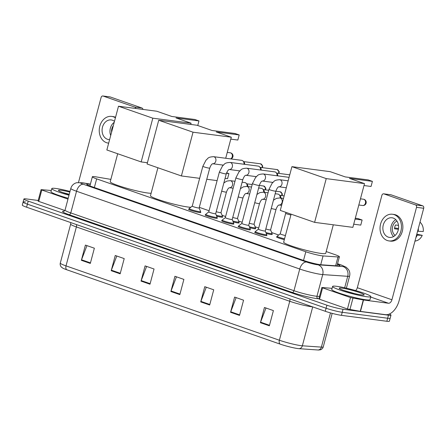 <?xml version="1.0" encoding="UTF-8"?>
<svg xmlns="http://www.w3.org/2000/svg" width="446" height="446" viewBox="0 0 446 446"><rect width="100%" height="100%" fill="white"/><g stroke="black" fill="none" stroke-linecap="round" stroke-linejoin="round"><path stroke-width="0.67" d="M222.325 216.828A6.328 0.63 -165.1 0 1 222.649 217.141A6.328 0.63 -165.1 0 1 221.311 217.174A6.328 0.63 -165.1 0 1 216.684 216.204M238.855 222.587A6.328 0.63 -165.1 0 1 239.184 222.9A6.328 0.63 -165.1 0 1 237.841 222.933A6.328 0.63 -165.1 0 1 233.213 221.963M255.385 228.346A6.328 0.63 -165.1 0 1 255.714 228.659A6.328 0.63 -165.1 0 1 254.371 228.698A6.328 0.63 -165.1 0 1 249.749 227.722M271.921 234.105A6.328 0.63 -165.1 0 1 272.244 234.418A6.328 0.63 -165.1 0 1 270.9 234.457A6.328 0.63 -165.1 0 1 266.279 233.481M266.596 235.215A6.328 0.63 -165.1 0 1 266.925 235.527A6.328 0.63 -165.1 0 1 265.582 235.56A6.328 0.63 -165.1 0 1 258.702 233.955A6.328 0.63 -165.1 0 1 254.694 232.271A6.328 0.63 -165.1 0 1 255.129 232.16M250.067 229.45A6.328 0.63 -165.1 0 1 250.396 229.762A6.328 0.63 -165.1 0 1 249.052 229.802A6.328 0.63 -165.1 0 1 242.172 228.196A6.328 0.63 -165.1 0 1 238.158 226.512A6.328 0.63 -165.1 0 1 238.599 226.401M200.471 212.168A6.328 0.63 -165.1 0 1 200.8 212.486A6.328 0.63 -165.1 0 1 199.457 212.519A6.328 0.63 -165.1 0 1 192.577 210.913A6.328 0.63 -165.1 0 1 188.569 209.23A6.328 0.63 -165.1 0 1 189.004 209.118M217.007 217.932A6.328 0.63 -165.1 0 1 217.33 218.245A6.328 0.63 -165.1 0 1 215.987 218.278A6.328 0.63 -165.1 0 1 209.113 216.672A6.328 0.63 -165.1 0 1 205.099 214.989A6.328 0.63 -165.1 0 1 205.539 214.877M233.537 223.691A6.328 0.63 -165.1 0 1 233.86 224.004A6.328 0.63 -165.1 0 1 232.522 224.043A6.328 0.63 -165.1 0 1 225.643 222.431A6.328 0.63 -165.1 0 1 221.629 220.748A6.328 0.63 -165.1 0 1 222.069 220.642M110.859 179.381L96.264 176.9A11.869 1.176 14.9 0 0 94.881 176.688A11.869 1.176 14.9 0 0 92.367 176.755A11.869 1.176 14.9 0 0 96.659 178.868L305.822 251.756A11.869 1.176 14.9 0 0 323.06 255.926L337.984 256.963A11.869 1.176 14.9 0 0 339.395 256.779A11.869 1.176 14.9 0 0 335.097 254.666L326.188 251.561M278.705 235.014L271.675 232.561M258.686 228.04L255.14 226.802M242.15 222.275L238.61 221.043M225.62 216.516L222.08 215.284M209.09 210.757L199.301 207.345M284.336 239.619A6.328 0.63 -165.1 0 1 276.542 236.926A6.328 0.63 -165.1 0 1 276.983 236.815M90.343 184.349A11.869 1.176 14.9 0 0 89.278 184.192A11.869 1.176 14.9 0 0 86.758 184.259A11.869 1.176 14.9 0 0 91.051 186.372L304.105 260.615A11.869 1.176 14.9 0 0 321.343 264.785L338.503 265.978A11.869 1.176 14.9 0 0 339.913 265.794A11.869 1.176 14.9 0 0 337.382 264.327M389.364 314.034A11.869 1.176 -165.1 0 1 390.991 315.127A11.869 1.176 -165.1 0 1 388.477 315.194L343.035 309.251A11.869 1.176 -165.1 0 1 326.907 305.198L28.215 201.113A11.869 1.176 -165.1 0 1 23.917 199A11.869 1.176 -165.1 0 1 26.437 198.933L38.2 200.471M390.991 315.127L390.183 318.165A11.869 1.176 -165.1 0 1 387.669 318.238L342.221 312.295A11.869 1.176 -165.1 0 1 326.098 308.242L27.401 204.156A11.869 1.176 -165.1 0 1 23.108 202.044A11.869 1.176 -165.1 0 1 25.628 201.977M23.108 202.044L22.3 205.088A11.869 1.176 -165.1 0 0 26.593 207.2L325.285 311.28A11.869 1.176 -165.1 0 0 341.413 315.339L386.86 321.276A11.869 1.176 -165.1 0 0 389.375 321.209L390.183 318.165A11.869 1.176 -165.1 0 1 387.669 318.238L342.221 312.295A11.869 1.176 -165.1 0 1 326.098 308.242L27.401 204.156A11.869 1.176 -165.1 0 1 23.108 202.044L23.917 199M269.351 325.809L273.398 310.594L264.45 307.472L260.403 322.692L269.351 325.809M265.983 308.008L260.57 322.168A3.167 1.907 109.2 0 0 260.403 322.692M239.513 315.411L243.561 300.197L234.607 297.075L230.56 312.295L239.513 315.411M236.146 297.61L230.733 311.765A3.167 1.907 109.2 0 0 230.56 312.295M209.676 305.014L213.723 289.8L204.77 286.678L200.722 301.892L209.676 305.014M206.303 287.213L200.89 301.368A3.167 1.907 109.2 0 0 200.722 301.892M90.315 263.424L94.362 248.205L85.409 245.088L81.362 260.302L90.315 263.424M86.948 245.623L81.534 259.778A3.167 1.907 109.2 0 0 81.362 260.302M120.152 273.822L124.205 258.602L115.252 255.486L111.205 270.7L120.152 273.822M116.785 256.021L111.372 270.176A3.167 1.907 109.2 0 0 111.205 270.7M149.995 284.219L154.043 269.005L145.089 265.883L141.042 281.097L149.995 284.219M146.628 266.418L141.209 280.573A3.167 1.907 109.2 0 0 141.042 281.097M179.833 294.616L183.88 279.402L174.932 276.28L170.879 291.494L179.833 294.616M176.465 276.815L171.052 290.97A3.167 1.907 109.2 0 0 170.879 291.494M317.998 349.987A3.958 3.501 -86 0 0 321.382 347.116A15.822 1.572 14.9 0 0 323.261 346.871C322.742 349.107 319.983 350.032 320.367 349.787L318.667 350.015A12.973 1.288 -165.1 0 1 317.998 349.987L298.971 348.672A12.973 1.288 -165.1 0 1 280.121 344.111L66.772 269.763A12.973 1.288 -165.1 0 1 62.719 268.085L61.364 267.048C61.609 267.466 59.647 265.37 60.294 263.073A15.822 1.572 14.9 0 0 66.019 265.888A3.958 2.381 109.2 0 0 66.772 269.763M69.013 195.209A19.78 1.962 -165.1 0 1 51.792 188.602A19.78 1.962 -165.1 0 1 55.99 188.485A19.78 1.962 -165.1 0 1 70.016 191.423M68.205 198.253A19.78 1.962 -165.1 0 1 50.983 191.641L51.792 188.602M69.186 194.545A12.895 1.282 -165.1 0 1 58.476 190.509A12.895 1.282 -165.1 0 1 61.18 190.297A12.895 1.282 -165.1 0 1 69.844 192.087M69.253 194.305L62.814 192.538M67.97 199.111L41.796 189.99L38.763 201.402L38.044 201.051L41.082 189.639L41.796 189.99M64.887 210.506L38.763 201.402M102.87 95.985L110.045 96.921A1.979 1.567 97.4 0 1 110.296 96.983L103.121 96.046A1.979 1.567 -82.6 0 0 102.87 95.985A1.979 1.567 -82.6 0 0 101.119 97.429L78.507 182.425M135.79 108.484A1.979 1.567 -82.6 0 0 134.748 107.068L141.923 108.004L110.296 96.983M141.923 108.004A1.979 1.567 97.4 0 1 142.965 109.421M134.748 107.068L103.121 96.046M51.29 190.503L41.082 189.639M114.471 121.351A9.89 7.838 -82.6 0 0 112.481 120.236A9.89 7.838 -82.6 0 0 111.227 119.941A9.89 7.838 -82.6 0 0 102.307 127.93A9.89 7.838 -82.6 0 0 107.419 139.258A9.89 7.838 -82.6 0 0 108.668 139.553A9.89 7.838 -82.6 0 0 109.616 139.604M114.215 122.31A9.89 7.838 -82.6 0 0 110.708 135.495M113.34 125.605A7.911 6.272 -82.6 0 0 111.584 132.2M115.553 117.292A13.452 10.659 -82.6 0 0 114.823 117.003A13.452 10.659 -82.6 0 0 113.128 116.596L111.69 116.412A13.452 10.659 -82.6 0 0 99.553 127.277A13.452 10.659 -82.6 0 0 106.505 142.681A13.452 10.659 -82.6 0 0 108.205 143.082A13.452 10.659 -82.6 0 0 108.679 143.133L108.205 143.082M115.414 117.822A13.452 10.659 -82.6 0 0 113.39 116.813A13.452 10.659 -82.6 0 0 111.69 116.412M151.122 193.252A21.759 2.163 -165.1 0 1 147.682 193.006A21.759 2.163 -165.1 0 1 124.038 187.482A21.759 2.163 -165.1 0 1 110.246 181.689L117.683 153.742M176.014 117.934L198.972 120.933L194.796 119.478L171.833 116.478L156.763 111.227L118.497 106.226L152.811 118.184L191.083 123.185L176.014 117.934M197.756 125.51L198.972 120.933M191.083 123.185L190.749 124.428M152.811 118.184L141.176 161.926L147.414 162.745M141.176 161.926L106.856 149.973L118.497 106.226M190.793 207.273A21.759 2.163 -165.1 0 1 187.905 207.022A21.759 2.163 -165.1 0 1 164.262 201.497A21.759 2.163 -165.1 0 1 150.469 195.705L157.906 167.757M216.238 131.949L239.195 134.948L235.02 133.493L212.056 130.494L196.987 125.242L158.72 120.242L193.034 132.2L231.307 137.201L216.238 131.949M230.794 139.124L237.841 140.044L239.195 134.948M231.307 137.201L225.704 158.258M193.034 132.2L181.399 175.947L199.652 178.328M206.777 179.259L217.113 180.613M181.399 175.947L147.08 163.989L158.72 120.242M226.451 173.277L228.915 173.6L227.555 178.695L225.074 178.372M228.915 173.6L226.624 172.803M333.307 224.806L325.725 253.311A21.759 2.163 -165.1 0 1 321.109 253.434A21.759 2.163 -165.1 0 1 297.465 247.909A21.759 2.163 -165.1 0 1 283.673 242.122L291.11 214.175M349.441 178.367L372.399 181.366L368.223 179.911L345.26 176.911L330.191 171.66L291.924 166.659L326.238 178.612L364.51 183.613L349.441 178.367M363.997 185.542L371.044 186.461L372.399 181.366M364.51 183.613L352.87 227.36L314.603 222.359L280.283 210.4L291.924 166.659M326.238 178.612L314.603 222.359M355.066 219.092L362.119 220.012L360.758 225.113L353.711 224.187M355.3 218.211L357.937 218.557L362.119 220.012M212.647 163.732L212.742 163.738C212.831 164.083 211.739 162.868 209.743 168.103A3.562 0.351 -165.1 0 1 208.99 168.12A3.562 0.351 -165.1 0 1 204.324 166.966A3.562 0.351 -165.1 0 1 202.863 166.269L192.254 206.136L189.176 208.533A5.932 0.591 -165.1 0 0 189.154 208.572A5.932 0.591 -165.1 0 0 192.912 210.15A5.932 0.591 -165.1 0 0 199.362 211.655A5.932 0.591 -165.1 0 0 200.622 211.621A5.932 0.591 -165.1 0 0 200.616 211.577L199.139 207.953A3.562 0.351 -165.1 0 1 199.133 207.97A3.562 0.351 -165.1 0 1 198.381 207.987A3.562 0.351 -165.1 0 1 194.512 207.083A3.562 0.351 -165.1 0 1 192.254 206.136A3.562 0.351 -165.1 0 1 192.271 206.113M223.262 165.12L212.714 163.743A3.562 2.821 97.4 0 0 215.847 160.922A3.562 2.821 97.4 0 0 214.186 156.847A3.562 2.821 97.4 0 0 214.024 156.78A3.562 2.821 97.4 0 0 213.573 156.674L241.654 160.343A3.562 2.821 97.4 0 1 242.1 160.448A3.562 2.821 97.4 0 1 243.092 161.101A3.562 2.821 97.4 0 1 243.99 164.251M243.092 161.101L244.001 162.06A2.57 2.04 97.4 0 1 244.648 164.334M215.663 213.701A3.562 0.351 -165.1 0 1 215.669 213.729A3.562 0.351 -165.1 0 1 214.911 213.751A3.562 0.351 -165.1 0 1 211.042 212.842A3.562 0.351 -165.1 0 1 208.784 211.895A3.562 0.351 -165.1 0 1 208.8 211.872M229.183 169.497L229.272 169.497C229.367 169.848 228.268 168.627 226.273 173.862L215.669 213.729L217.146 217.336A5.932 0.591 -165.1 0 1 217.152 217.38A5.932 0.591 -165.1 0 1 215.892 217.414A5.932 0.591 -165.1 0 1 209.442 215.909A5.932 0.591 -165.1 0 1 205.684 214.331A5.932 0.591 -165.1 0 1 205.712 214.292L208.789 211.883M239.792 170.879L229.25 169.502A3.562 2.821 97.4 0 0 232.377 166.681A3.562 2.821 97.4 0 0 230.721 162.606A3.562 2.821 97.4 0 0 230.554 162.539A3.562 2.821 97.4 0 0 230.103 162.433L258.184 166.102A3.562 2.821 97.4 0 1 258.63 166.207A3.562 2.821 97.4 0 1 259.622 166.865A3.562 2.821 97.4 0 1 260.52 170.01M259.622 166.865L260.531 167.819A2.57 2.04 97.4 0 1 261.178 170.093M232.193 219.46A3.562 0.351 -165.1 0 1 232.199 219.488A3.562 0.351 -165.1 0 1 231.441 219.51A3.562 0.351 -165.1 0 1 227.571 218.607A3.562 0.351 -165.1 0 1 225.319 217.659A3.562 0.351 -165.1 0 1 225.336 217.637M242.808 179.621L232.199 219.488L233.676 223.095A5.932 0.591 -165.1 0 1 233.682 223.139A5.932 0.591 -165.1 0 1 232.422 223.178A5.932 0.591 -165.1 0 1 225.977 221.668A5.932 0.591 -165.1 0 1 222.214 220.09A5.932 0.591 -165.1 0 1 222.242 220.051L225.319 217.642L235.923 177.792A3.562 0.351 -165.1 0 0 237.383 178.484A3.562 0.351 -165.1 0 0 242.05 179.643A3.562 0.351 -165.1 0 0 242.808 179.621C244.804 174.386 245.897 175.607 245.802 175.256L245.713 175.256M256.322 176.644L245.779 175.261A3.562 2.821 97.4 0 0 248.913 172.446A3.562 2.821 97.4 0 0 247.251 168.365A3.562 2.821 97.4 0 0 247.084 168.304A3.562 2.821 97.4 0 0 246.632 168.192L274.714 171.866A3.562 2.821 97.4 0 1 275.165 171.972A3.562 2.821 97.4 0 1 276.158 172.624A3.562 2.821 97.4 0 1 277.05 175.769M276.158 172.624L277.061 173.583A2.57 2.04 97.4 0 1 277.707 175.852M262.242 181.015L262.332 181.02C262.426 181.366 261.334 180.145 259.338 185.385A3.562 0.351 -165.1 0 1 258.58 185.402A3.562 0.351 -165.1 0 1 253.919 184.248A3.562 0.351 -165.1 0 1 252.458 183.551L241.849 223.418L238.772 225.81A5.932 0.591 -165.1 0 0 238.744 225.849A5.932 0.591 -165.1 0 0 242.507 227.432A5.932 0.591 -165.1 0 0 248.957 228.937A5.932 0.591 -165.1 0 0 250.212 228.904A5.932 0.591 -165.1 0 0 250.206 228.854L248.734 225.236A3.562 0.351 -165.1 0 1 248.729 225.247A3.562 0.351 -165.1 0 1 247.976 225.269A3.562 0.351 -165.1 0 1 244.107 224.366A3.562 0.351 -165.1 0 1 241.849 223.418A3.562 0.351 -165.1 0 1 241.866 223.396M265.259 230.983A3.562 0.351 -165.1 0 1 265.259 231.011A3.562 0.351 -165.1 0 1 264.506 231.028A3.562 0.351 -165.1 0 1 260.637 230.125A3.562 0.351 -165.1 0 1 258.379 229.177A3.562 0.351 -165.1 0 1 258.396 229.155M278.772 186.774L278.867 186.779C278.956 187.125 277.864 185.91 275.868 191.144L265.259 231.011L266.741 234.618A5.932 0.591 -165.1 0 1 266.747 234.663A5.932 0.591 -165.1 0 1 265.487 234.696A5.932 0.591 -165.1 0 1 259.037 233.191A5.932 0.591 -165.1 0 1 255.274 231.613A5.932 0.591 -165.1 0 1 255.302 231.574L258.385 229.166M216.293 215.24A5.932 0.591 -165.1 0 0 221.21 216.31A5.932 0.591 -165.1 0 0 222.47 216.277A5.932 0.591 -165.1 0 0 222.465 216.232L220.993 212.608A3.562 0.351 -165.1 0 1 220.987 212.625A3.562 0.351 -165.1 0 1 220.229 212.642A3.562 0.351 -165.1 0 1 216.21 211.694M242.122 182.202L244.776 182.548A3.562 2.821 97.4 0 1 246.22 183.306L247.123 184.265A2.57 2.04 97.4 0 1 247.77 186.54M246.22 183.306A3.562 2.821 97.4 0 1 247.112 186.45M237.517 218.356A3.562 0.351 -165.1 0 1 237.517 218.384A3.562 0.351 -165.1 0 1 236.765 218.406A3.562 0.351 -165.1 0 1 232.74 217.453M240.388 188.703L243.332 186.857L246.811 186.411A3.562 2.821 97.4 0 1 247.43 186.584A3.562 2.821 97.4 0 1 249.035 190.877A3.562 2.821 97.4 0 1 245.958 193.48C246.075 193.826 244.977 192.605 242.986 197.84L237.517 218.384L238.995 221.991A5.932 0.591 -165.1 0 1 239 222.036A5.932 0.591 -165.1 0 1 237.746 222.069A5.932 0.591 -165.1 0 1 232.823 221.004M258.652 187.961L261.306 188.307A3.562 2.821 97.4 0 1 262.75 189.071L263.653 190.024A2.57 2.04 97.4 0 1 264.3 192.298M262.75 189.071A3.562 2.821 97.4 0 1 263.642 192.215M254.047 224.115A3.562 0.351 -165.1 0 1 254.047 224.143A3.562 0.351 -165.1 0 1 253.295 224.165A3.562 0.351 -165.1 0 1 249.269 223.212M256.918 194.462L259.867 192.616L263.341 192.176A3.562 2.821 97.4 0 1 263.96 192.349A3.562 2.821 97.4 0 1 265.565 196.641A3.562 2.821 97.4 0 1 262.488 199.245C262.605 199.585 261.512 198.364 259.516 203.605L254.047 224.143L255.53 227.75A5.932 0.591 -165.1 0 1 255.536 227.8A5.932 0.591 -165.1 0 1 254.276 227.834A5.932 0.591 -165.1 0 1 249.353 226.763M275.182 193.72L277.836 194.066A3.562 2.821 97.4 0 1 279.28 194.83L280.188 195.783A2.57 2.04 97.4 0 1 280.829 198.057M279.28 194.83A3.562 2.821 97.4 0 1 280.172 197.974M265.888 232.522A5.932 0.591 -165.1 0 0 270.806 233.593A5.932 0.591 -165.1 0 0 272.066 233.559A5.932 0.591 -165.1 0 0 272.06 233.509L270.583 229.891A3.562 0.351 -165.1 0 1 270.583 229.902A3.562 0.351 -165.1 0 1 269.824 229.924A3.562 0.351 -165.1 0 1 265.805 228.976M285.429 235.527A3.562 0.351 -165.1 0 1 281.928 234.607A3.562 0.351 -165.1 0 1 280.233 233.832A3.562 0.351 -165.1 0 1 280.244 233.81M284.548 238.822A5.932 0.591 -165.1 0 1 277.128 236.269A5.932 0.591 -165.1 0 1 277.156 236.229L280.233 233.821M350.489 297.56L363.518 299.991L360.48 311.403L347.451 308.972L350.489 297.56L322.586 287.837L319.553 299.249L318.834 298.892L321.873 287.486L322.586 287.837M347.451 308.972L319.553 299.249M360.48 311.403L385.489 314.67A15.822 9.522 109.2 0 0 399.103 300.704L423.7 208.271L416.525 207.334L391.928 299.768A3.958 2.381 -70.8 0 1 388.527 303.258L363.518 299.991M383.66 193.826L390.835 194.768A1.979 1.567 97.4 0 1 391.086 194.824L383.911 193.887A1.979 1.567 -82.6 0 0 383.66 193.826A1.979 1.567 -82.6 0 0 381.91 195.27L357.313 287.709A3.958 2.381 -70.8 0 1 355.613 290.569M416.525 207.334A1.979 1.567 -82.6 0 0 415.538 204.909L422.713 205.846L391.086 194.824M422.713 205.846A1.979 1.567 97.4 0 1 423.7 208.271M415.538 204.909L383.911 193.887M332.075 288.345L321.873 287.486M393.266 218.077A9.89 7.838 -82.6 0 0 392.017 217.782A9.89 7.838 -82.6 0 0 383.097 225.776A9.89 7.838 -82.6 0 0 388.21 237.099A9.89 7.838 -82.6 0 0 389.458 237.395A9.89 7.838 -82.6 0 0 398.378 229.4A9.89 7.838 -82.6 0 0 393.266 218.077M395.786 219.655A9.89 7.838 -82.6 0 0 393.578 236.553M398.507 225.381L395.513 224.985A7.911 6.272 97.4 0 0 394.498 228.792L398.401 229.3M396.996 221.138A7.911 6.272 -82.6 0 0 392.413 227.806A7.911 6.272 -82.6 0 0 395.128 235.427M388.996 240.924L390.428 241.113A13.452 10.659 -82.6 0 0 402.565 230.242A13.452 10.659 -82.6 0 0 395.613 214.844A13.452 10.659 -82.6 0 0 393.918 214.442L392.48 214.253A13.452 10.659 -82.6 0 0 380.343 225.124A13.452 10.659 -82.6 0 0 387.295 240.522A13.452 10.659 -82.6 0 0 388.996 240.924A13.452 10.659 -82.6 0 0 401.132 230.058A13.452 10.659 -82.6 0 0 394.18 214.654A13.452 10.659 -82.6 0 0 392.48 214.253M398.523 228.497L394.587 227.939M415.878 237.657A13.057 10.347 -82.6 0 0 417.188 235.131L422.239 235.332L416.793 234.222M416.575 235.053L417.188 235.131M419.998 222.175A10.286 8.151 -82.6 0 1 423.254 231.53L417.584 231.251M418.197 231.329A13.057 10.347 -82.6 0 0 418.342 228.402M414.947 241.169L416.313 240.818A10.286 8.151 -82.6 0 0 422.239 235.332M366.618 296.729A19.78 1.962 -165.1 0 1 345.12 291.706A19.78 1.962 -165.1 0 1 332.582 286.443A19.78 1.962 -165.1 0 1 336.78 286.332A19.78 1.962 -165.1 0 1 358.272 291.35A19.78 1.962 -165.1 0 1 370.81 296.612A19.78 1.962 -165.1 0 1 366.618 296.729M370.81 296.612L370.002 299.656A19.78 1.962 -165.1 0 1 365.809 299.773A19.78 1.962 -165.1 0 1 344.312 294.75A19.78 1.962 -165.1 0 1 331.774 289.487L332.582 286.443M341.97 288.138A12.895 1.282 -165.1 0 1 356.566 291.589A12.895 1.282 -165.1 0 1 364.064 294.951A12.895 1.282 -165.1 0 1 361.427 294.918A12.895 1.282 -165.1 0 1 348.003 291.823A12.895 1.282 -165.1 0 1 339.267 288.356A12.895 1.282 -165.1 0 1 341.97 288.138M353.957 293.429L343.598 290.385M94.357 187.526L96.659 178.868M335.637 265.777L337.984 256.963M320.719 264.729L323.06 255.926M303.52 260.408L305.822 251.756M90.387 184.187L83.084 182.949A7.911 0.786 14.9 0 0 82.164 182.81A7.911 0.786 14.9 0 0 83.346 184.265L306.547 262.036A7.911 0.786 14.9 0 0 317.301 264.746A7.911 0.786 14.9 0 0 318.037 264.818L343.041 266.552A7.911 0.786 14.9 0 0 341.112 265.019L337.533 263.77M346.375 288.177L349.597 276.074A15.822 1.572 -165.1 0 1 347.724 276.314L322.726 274.585A15.822 1.572 -165.1 0 1 321.243 274.429A15.822 1.572 -165.1 0 1 299.74 269.022L76.539 191.245A15.822 1.572 -165.1 0 1 70.814 188.429L65.049 210.111A15.822 1.572 14.9 0 0 70.769 212.926L293.97 290.703A15.822 1.572 14.9 0 0 315.473 296.111A15.822 1.572 14.9 0 0 316.955 296.267L319.487 296.445M318.873 298.759L318.126 298.708A17.801 1.767 -165.1 0 1 292.269 292.448L69.069 214.677A1.979 1.187 109.2 0 0 70.769 212.926L76.539 191.245A7.911 4.761 -70.8 0 1 83.346 184.265M318.126 298.708A1.979 1.751 94 0 1 316.955 296.267L322.726 274.585A7.911 7.002 -86 0 0 318.037 264.818M69.069 214.677A17.801 1.767 -165.1 0 1 64.196 211.198M28.215 201.113L26.593 207.2M326.907 305.198L325.285 311.28M343.035 309.251L341.413 315.339M388.477 315.194L386.86 321.276M306.547 262.036A7.911 4.761 -70.8 0 0 299.74 269.022L293.97 290.703A1.979 1.187 109.2 0 1 292.269 292.448M343.041 266.552A7.911 7.002 -86 0 1 347.724 276.314L344.669 287.787M341.112 265.019A7.911 4.761 -70.8 0 1 341.692 265.158L337.55 263.714M83.084 182.949A7.911 5.346 -80.4 0 0 82.387 182.754L90.404 184.12M289.867 298.943A3.958 2.381 -70.8 0 1 289.738 301.279L76.383 226.936A15.822 1.572 -165.1 0 1 70.658 224.121L60.294 263.073M312.501 306.826A15.822 1.572 -165.1 0 1 311.241 306.692A15.822 1.572 -165.1 0 1 289.738 301.279L279.374 340.231A15.822 1.572 14.9 0 0 302.355 345.795L321.382 347.116L330.486 312.902M298.971 348.672A3.958 3.501 -86 0 0 302.355 345.795L312.707 306.898M280.121 344.111A3.958 2.381 -70.8 0 1 279.374 340.231L66.019 265.888L76.383 226.936A3.958 2.381 -70.8 0 0 76.511 224.594M179.978 294.081L171.052 290.97M150.135 283.684L141.209 280.573M120.297 273.286L111.372 270.176M90.454 262.889L81.534 259.778M209.815 304.479L200.89 301.368M239.653 314.876L230.733 311.765M269.495 325.273L260.57 322.168M230.588 158.899A3.167 2.509 -82.6 0 0 232.232 156.775A3.167 2.509 -82.6 0 0 230.654 152.9A3.167 2.509 -82.6 0 0 230.253 152.805A3.167 3.167 0 0 1 230.877 158.938M363.858 199.317A3.167 2.509 -82.6 0 0 363.457 199.223A3.167 3.167 0 0 1 366.127 203.092A3.167 3.167 0 0 1 362.637 205.5A3.167 2.509 -82.6 0 0 365.436 203.192A3.167 2.509 -82.6 0 0 363.858 199.317M262.399 167.651L262.722 165.945L260.514 163.805A2.57 2.04 97.4 0 1 260.838 163.883A2.57 2.04 97.4 0 1 261.913 167.59M278.934 173.41L279.252 171.704L277.044 169.564A2.57 2.04 97.4 0 1 277.367 169.642A2.57 2.04 97.4 0 1 278.443 173.349M226.273 173.862A3.562 0.351 -165.1 0 1 225.52 173.884A3.562 0.351 -165.1 0 1 220.854 172.725A3.562 0.351 -165.1 0 1 219.393 172.033L222.571 165.867C224.829 164.234 223.898 162.823 230.103 162.433M252.458 183.551L255.63 177.385C257.888 175.757 256.963 174.341 263.168 173.957A3.562 2.821 97.4 0 1 263.614 174.063A3.562 2.821 97.4 0 1 263.781 174.13A3.562 2.821 97.4 0 1 265.442 178.205A3.562 2.821 97.4 0 1 262.309 181.026L272.852 182.403M275.868 191.144A3.562 0.351 -165.1 0 1 275.115 191.161A3.562 0.351 -165.1 0 1 270.449 190.007A3.562 0.351 -165.1 0 1 268.988 189.31L272.16 183.15C274.424 181.516 273.493 180.1 279.698 179.716A3.562 2.821 97.4 0 1 280.144 179.822A3.562 2.821 97.4 0 1 280.311 179.889A3.562 2.821 97.4 0 1 281.972 183.964A3.562 2.821 97.4 0 1 278.845 186.785L286.31 187.76M265.526 189.857L265.844 188.151L263.636 186.01A2.57 2.04 97.4 0 1 263.965 186.088A2.57 2.04 97.4 0 1 265.036 189.795M223.859 182.944L226.802 181.098L230.281 180.652A3.562 2.821 97.4 0 1 230.9 180.825A3.562 2.821 97.4 0 1 232.505 185.118A3.562 2.821 97.4 0 1 229.428 187.721C229.545 188.067 228.447 186.846 226.451 192.081A3.562 0.351 -165.1 0 1 225.698 192.103A3.562 0.351 -165.1 0 1 221.673 191.15M282.056 195.616L282.374 193.91L280.172 191.769A2.57 2.04 97.4 0 1 280.495 191.847A2.57 2.04 97.4 0 1 281.571 195.554M242.986 197.84A3.562 0.351 -165.1 0 1 242.228 197.862A3.562 0.351 -165.1 0 1 238.203 196.909M259.516 203.605A3.562 0.351 -165.1 0 1 258.758 203.621A3.562 0.351 -165.1 0 1 254.738 202.674M273.454 200.226L276.397 198.381L279.876 197.935A3.562 2.821 97.4 0 1 280.489 198.108A3.562 2.821 97.4 0 1 282.101 202.4A3.562 2.821 97.4 0 1 279.023 205.004L281.632 205.344M278.951 204.993L279.045 204.998C279.135 205.344 278.042 204.129 276.046 209.364A3.562 0.351 -165.1 0 1 275.293 209.386A3.562 0.351 -165.1 0 1 271.268 208.433M290.892 214.983A3.562 0.351 -165.1 0 1 287.157 213.985A3.562 0.351 -165.1 0 1 285.696 213.294L285.964 212.38M391.928 299.768L357.313 287.709M388.527 303.258L370.698 297.047M360.251 311.369L363.284 299.957M352.948 298.201L349.909 309.613M89.914 185.965L92.367 176.755M336.975 265.872L339.395 256.779M82.387 182.754L76.595 182.709L75.045 183.289C72.893 184.388 71.483 186.099 70.814 188.429M63.951 211.292L65.049 210.111M349.597 276.074C350.171 273.721 349.803 271.536 348.482 269.512L346.196 267.232L341.692 265.158M323.261 346.871L332.175 313.365M70.741 222.587L70.658 224.121M227.254 152.415L230.253 152.805M360.463 198.832L363.457 199.223M358.818 204.998L362.637 205.5M213.573 156.674C207.368 157.059 208.299 158.475 206.035 160.108L202.863 166.269M189.154 208.572L188.892 209.542M199.133 207.97L209.743 168.103M200.622 211.621L200.36 212.591M260.514 163.805L243.555 161.591M208.784 211.895L219.393 172.033M205.684 214.331L205.422 215.301M217.152 217.38L216.89 218.356M277.044 169.564L260.085 167.35M246.632 168.192C240.427 168.582 241.358 169.993 239.101 171.626L235.923 177.792M222.214 220.09L221.957 221.06M233.682 223.139L233.425 224.115M289.749 174.826L276.615 173.109M238.744 225.849L238.487 226.824M248.729 225.247L259.338 185.385M250.212 228.904L249.955 229.874M263.168 173.957L289.08 177.341M258.379 229.177L268.988 189.31M255.274 231.613L255.017 232.583M266.747 234.663L266.485 235.633M279.698 179.716L288.155 180.82M229.422 187.721L233.152 188.212M220.987 212.625L226.451 192.081M230.281 180.652L234.997 181.271M222.47 216.277L222.214 217.247M263.636 186.01L259.321 185.447M252.202 184.516L246.677 183.791M245.891 193.475L249.682 193.971M246.811 186.411L251.533 187.03M239 222.036L238.744 223.011M280.172 191.769L275.851 191.206M268.732 190.275L263.207 189.556M262.421 199.234L266.217 199.73M263.341 192.176L268.063 192.789M255.536 227.8L255.274 228.77M284.147 195.889L279.737 195.315M270.583 229.902L276.046 209.364M279.876 197.935L283.478 198.403M272.066 233.559L271.804 234.529M280.233 233.832L285.696 213.294M277.128 236.269L276.866 237.239"/></g></svg>
